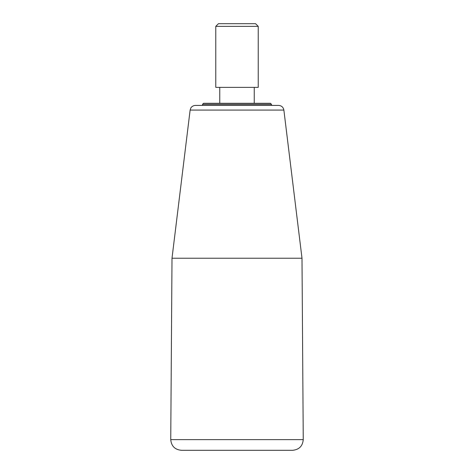 <?xml version="1.0" encoding="UTF-8"?>
<svg xmlns="http://www.w3.org/2000/svg" width="474" height="474" viewBox="0 0 474 474"><rect width="100%" height="100%" fill="white"/><g stroke="black" fill="none" stroke-linecap="round" stroke-linejoin="round"><path stroke-width="0.71" d="M195.395 105.412C192.207 105.53 190.637 108.125 190.85 107.983L190.127 110.075L283.873 110.075C283.286 107.195 281.526 105.643 278.605 105.412L195.395 105.412L202.511 105.412L202.511 104.351L271.489 104.351L271.489 105.412M170.747 439.617C171.345 446.099 174.882 449.66 181.358 450.3L292.642 450.3C299.118 449.66 302.655 446.099 303.253 439.617L301.997 258.223L172.003 258.223L170.747 439.617L303.253 439.617M283.873 110.075L301.997 258.223M271.489 104.351L270.429 103.291L203.571 103.291L202.511 104.351M254.242 87.37L254.242 103.291M258.223 26.354L215.777 26.354L215.777 87.37L258.223 87.37L258.223 26.354L255.569 23.7L218.431 23.7L215.777 26.354M190.127 110.075L172.003 258.223M219.758 87.37L219.758 103.291"/></g></svg>
